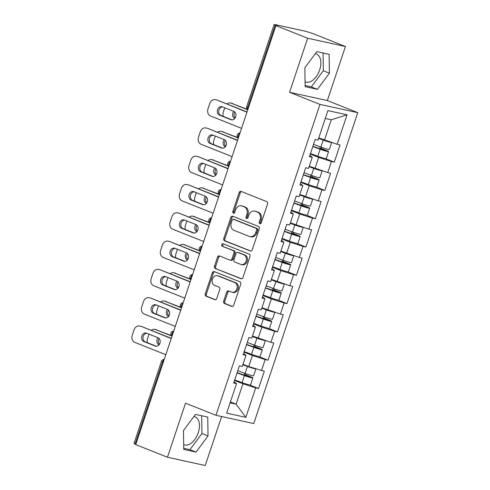 <?xml version="1.0" encoding="UTF-8"?>
<svg xmlns="http://www.w3.org/2000/svg" width="490" height="490" viewBox="0 0 490 490"><rect width="100%" height="100%" fill="white"/><g stroke="black" fill="none" stroke-linecap="round" stroke-linejoin="round"><path stroke-width="0.73" d="M259.829 223.722A1.317 1.066 -77.7 0 0 261.243 222.87L267.571 203.956A1.88 1.525 -77.7 0 0 266.744 201.611L241.154 191.418A1.88 1.525 -77.7 0 0 240.958 191.363A1.88 1.525 -77.7 0 0 239.132 192.637L232.805 211.551A1.317 1.066 -77.7 0 0 234.796 212.342L235.61 209.898A6.027 4.876 -77.7 0 1 241.454 205.818A6.027 4.876 -77.7 0 1 242.072 206.008L244.204 206.86A6.027 4.876 -77.7 0 1 246.85 214.369L246.029 216.813A1.317 1.066 -77.7 0 0 248.02 217.609L248.84 215.159A6.027 4.876 -77.7 0 1 254.678 211.086A6.027 4.876 -77.7 0 1 255.296 211.276L257.428 212.121A6.027 4.876 -77.7 0 1 260.074 219.63L259.253 222.08A1.317 1.066 -77.7 0 0 259.829 223.722M183.683 444.528A14.963 8.716 111.7 0 0 184.13 444.736A14.963 8.716 111.7 0 0 198.26 432.713A14.963 8.716 111.7 0 0 195.198 416.929A14.963 8.716 111.7 0 0 193.85 416.592M315.229 53.827A14.963 8.716 -68.3 0 1 316.577 54.163A14.963 8.716 -68.3 0 1 319.639 69.948A14.963 8.716 -68.3 0 1 305.509 81.971A14.963 8.716 -68.3 0 1 305.062 81.763M223.679 301.179A1.88 1.525 -77.7 0 0 224.506 303.524L231.69 306.385A1.88 1.525 -77.7 0 0 231.88 306.446A1.88 1.525 -77.7 0 0 233.706 305.172L240.737 284.163A1.88 1.525 -77.7 0 0 239.91 281.817L214.314 271.625A1.88 1.525 -77.7 0 0 214.118 271.57A1.88 1.525 -77.7 0 0 212.299 272.844L205.267 293.853A1.88 1.525 -77.7 0 0 206.094 296.199L214.767 299.647A1.88 1.525 -77.7 0 0 214.963 299.709A1.88 1.525 -77.7 0 0 216.782 298.435L219.796 289.443A1.88 1.525 -77.7 0 0 218.969 287.097L214.663 285.388A5.035 4.073 -77.7 0 1 212.36 279.429A5.035 4.073 -77.7 0 1 217.333 275.705A5.035 4.073 -77.7 0 1 217.854 275.858L234.704 282.565A5.035 4.073 -77.7 0 1 237.013 288.524A5.035 4.073 -77.7 0 1 232.033 292.248A5.035 4.073 -77.7 0 1 231.519 292.095L228.708 290.974A1.88 1.525 -77.7 0 0 228.512 290.913A1.88 1.525 -77.7 0 0 226.692 292.187L223.679 301.179L224.781 301.424A1.88 1.525 -77.7 0 0 225.608 303.769L232.358 306.452M289.559 92.292L327.345 100.56L345.432 46.507L307.647 38.238L289.559 92.292L319.982 104.401L215.961 415.293L185.539 403.184L167.451 457.237L135.724 444.608L275.919 25.615L277.573 25.976L275.251 25.051L247.762 107.218L248.516 107.518M307.647 38.238L275.919 25.615M250.212 251.015A1.88 1.525 -77.7 0 0 250.408 251.076A1.88 1.525 -77.7 0 0 252.234 249.802L259.265 228.793A1.88 1.525 -77.7 0 0 258.438 226.447L232.842 216.255A1.88 1.525 -77.7 0 0 232.646 216.2A1.88 1.525 -77.7 0 0 230.821 217.474L223.795 238.483A1.88 1.525 -77.7 0 0 224.622 240.829L250.611 251.101M249.998 256.478L242.973 277.487A1.88 1.525 -77.7 0 1 241.147 278.761A1.88 1.525 -77.7 0 1 240.951 278.7L215.355 268.514A1.88 1.525 -77.7 0 1 214.528 266.168L217.536 257.177A1.88 1.525 -77.7 0 1 219.361 255.903A1.88 1.525 -77.7 0 1 219.557 255.958L229.939 260.092A1.88 1.525 -77.7 0 0 230.129 260.153A1.88 1.525 -77.7 0 0 231.954 258.879L233.951 252.914A1.88 1.525 -77.7 0 0 233.124 250.568L222.319 246.268A1.317 1.066 -77.7 0 1 223.152 243.775L249.171 254.132A1.88 1.525 -77.7 0 1 249.998 256.478M319.982 104.401L357.767 112.669L253.746 423.556L215.961 415.293M249.502 384.895L258.561 388.503L264.324 371.267L248.706 366.557L243.016 364.291M258.561 388.503L255.694 387.872L245.833 417.351L226.662 413.156L236.523 383.682L233.663 383.058L239.426 365.822L242.293 366.453L245.992 355.385L243.132 354.76L248.896 337.53L251.756 338.155L255.462 327.087L252.595 326.463L258.365 309.233L261.225 309.858L264.931 298.796L262.064 298.165L267.828 280.935L270.694 281.56L274.394 270.498L271.534 269.874L277.297 252.644L280.164 253.269L283.863 242.201L280.997 241.576L286.766 224.346L289.627 224.971L293.332 213.91L290.466 213.279L296.236 196.049L299.096 196.674L302.802 185.612L299.935 184.987L305.699 167.752L308.565 168.382L312.265 157.315L309.404 156.69L315.168 139.46L318.035 140.085L327.896 110.611L347.061 114.801L337.2 144.281L318.757 137.923M325.238 158.527L334.296 162.135L340.066 144.905L337.2 144.281M334.296 162.135L331.436 161.51L327.73 172.572L309.288 166.22M315.774 186.825L324.833 190.432L330.597 173.203L327.73 172.572M324.833 190.432L321.967 189.808L318.267 200.869L299.819 194.518M306.305 215.122L315.364 218.73L321.128 201.494L318.267 200.869M315.364 218.73L312.498 218.099L308.798 229.167L290.35 222.809M296.836 243.42L305.895 247.021L311.658 229.792L308.798 229.167M305.895 247.021L303.034 246.397L299.329 257.458L280.886 251.107M287.367 271.711L296.425 275.319L302.195 258.089L299.329 257.458M296.425 275.319L293.565 274.694L289.86 285.756L271.417 279.404M277.904 300.009L286.962 303.616L292.726 286.381L289.86 285.756M286.962 303.616L284.096 302.985L280.396 314.053L261.948 307.696M268.434 328.306L277.493 331.908L283.257 314.678L280.396 314.053M277.493 331.908L274.627 331.283L270.927 342.345L252.485 335.993M258.965 356.598L268.024 360.205L273.794 342.976L270.927 342.345M268.024 360.205L265.164 359.58L261.458 370.642M243.573 353.437L245.992 355.385M248.706 366.557L252.411 355.489L244.002 352.145M265.164 359.58L252.411 355.489M253.042 325.14L255.462 327.087M258.175 338.259L261.874 327.198L253.471 323.847M274.627 331.283L261.874 327.198M262.505 296.842L264.931 298.796M267.644 309.962L271.344 298.9L262.94 295.556M284.096 302.985L271.344 298.9M271.975 268.551L274.394 270.498M277.113 281.67L280.813 270.603L272.409 267.258M293.565 274.694L280.813 270.603M281.444 240.253L283.863 242.201M286.577 253.373L290.282 242.311L281.873 238.961M303.034 246.397L290.282 242.311M290.913 211.956L293.332 213.91M296.046 225.075L299.745 214.014L291.342 210.669M312.498 218.099L299.745 214.014M300.376 183.658L302.802 185.612M305.515 196.784L309.214 185.716L300.811 182.372M321.967 189.808L309.214 185.716M309.845 155.367L312.265 157.315M314.978 168.487L318.684 157.419L310.28 154.074M331.436 161.51L318.684 157.419M345.432 46.507L313.704 33.877L305.907 31.366L274.731 24.549L274.18 24.5L275.251 25.051M324.447 140.189L331.277 119.787L325.262 118.47M347.061 114.801L331.277 119.787M167.451 457.237L205.237 465.5L221.621 416.531M135.816 444.344L133.984 443.493L161.473 361.326L162.551 361.877L135.062 444.044M327.345 100.56L357.767 112.669M230.104 402.878L236.113 404.195L242.942 383.786L234.539 380.442M230.423 401.929L236.113 404.195L245.833 417.351M234.104 381.728L236.523 383.682M255.694 387.872L242.942 383.786M329.402 73.175L329.127 54.329L316.852 51.64L304.854 67.804L305.135 86.65L317.41 89.333L329.402 73.175L323.32 70.75L323.057 53M195.467 414.405L183.474 430.569L183.756 449.416L196.031 452.099L208.023 435.941L207.748 417.094L195.467 414.405M260.558 223.691A1.317 1.066 -77.7 0 1 260.355 222.319L261.17 219.869A6.027 4.876 -77.7 0 0 258.53 212.366L257.428 212.121M254.678 211.086L255.78 211.325A6.027 4.876 -77.7 0 1 256.399 211.515L258.53 212.366M241.454 205.818L242.55 206.063A6.027 4.876 -77.7 0 1 243.169 206.253L245.306 207.099A6.027 4.876 -77.7 0 1 247.946 214.608L247.132 217.058A1.317 1.066 -77.7 0 0 247.334 218.424M241.582 191.59A1.88 1.525 -77.7 0 0 240.235 192.876L233.908 211.79A1.317 1.066 -77.7 0 0 234.11 213.162M233.271 216.427A1.88 1.525 -77.7 0 0 231.923 217.713L224.898 238.722A1.88 1.525 -77.7 0 0 225.719 241.068L250.886 251.082M256.619 229.957A1.317 1.066 -77.7 0 0 256.037 228.316L233.571 219.373A1.317 1.066 -77.7 0 0 232.156 220.224L231.292 222.803A6.027 4.876 -77.7 0 0 233.938 230.312L249.294 236.425A6.027 4.876 -77.7 0 0 249.912 236.615A6.027 4.876 -77.7 0 0 255.756 232.542L256.619 229.957L257.716 230.196A1.317 1.066 -77.7 0 0 257.14 228.554L256.037 228.316M234.398 219.551A1.317 1.066 -77.7 0 1 234.673 219.612L257.14 228.554M249.912 236.615L251.015 236.854A6.027 4.876 -77.7 0 0 256.852 232.781L255.756 232.542M257.716 230.196L256.852 232.781M241.625 278.767L215.355 268.514M219.986 256.129A1.88 1.525 -77.7 0 0 218.638 257.415L215.631 266.407A1.88 1.525 -77.7 0 0 216.458 268.753M231.041 260.331A1.88 1.525 -77.7 0 0 231.231 260.392A1.88 1.525 -77.7 0 0 233.056 259.118L235.053 253.152A1.88 1.525 -77.7 0 0 234.226 250.807L222.319 246.268M223.685 243.983A1.317 1.066 -77.7 0 0 223.416 246.507M240.706 264.38A5.035 4.073 -77.7 0 0 241.227 264.539A5.035 4.073 -77.7 0 0 246.201 260.809A5.035 4.073 -77.7 0 0 243.898 254.855L237.956 252.491A1.88 1.525 -77.7 0 0 237.766 252.43A1.88 1.525 -77.7 0 0 235.941 253.704L233.944 259.669A1.88 1.525 -77.7 0 0 234.771 262.015L240.706 264.38M241.227 264.539L242.329 264.778A5.035 4.073 -77.7 0 0 247.303 261.054A5.035 4.073 -77.7 0 0 244.994 255.094L243.898 254.855M238.667 252.644A1.88 1.525 -77.7 0 1 238.869 252.675A1.88 1.525 -77.7 0 1 239.059 252.73L244.994 255.094M229.136 291.146A1.88 1.525 -77.7 0 0 227.789 292.432L224.781 301.424M232.033 292.248L233.136 292.493A5.035 4.073 -77.7 0 0 238.109 288.763A5.035 4.073 -77.7 0 0 235.806 282.81L234.704 282.565M217.333 275.705L218.436 275.944A5.035 4.073 -77.7 0 1 218.957 276.103L235.806 282.81M214.743 271.797A1.88 1.525 -77.7 0 0 213.395 273.083L206.37 294.092A1.88 1.525 -77.7 0 0 207.196 296.438L215.441 299.721M305.117 85.554L311.328 86.914L323.32 70.75M311.328 86.914L317.41 89.333M183.738 448.319L189.949 449.679L201.941 433.515L201.678 415.765M201.941 433.515L208.023 435.941M189.949 449.679L196.031 452.099M310.464 153.517L317.802 156.243A6.333 0.49 -161.5 0 0 326.273 158.595L328.612 151.612A6.333 0.49 -161.5 0 0 326.242 150.399L322.04 148.727A1.151 0.931 102.3 0 1 321.526 147.319M320.166 146.822A1.151 0.931 -77.7 0 0 320.607 148.415L326.248 150.822L312.865 146.332M331.657 142.504L329.341 149.438A6.333 0.49 -161.5 0 1 320.864 147.08L313.526 144.354M331.626 142.492A6.333 0.49 -161.5 0 1 323.204 140.097L318.598 138.388M318.665 138.186L329.133 141.69M233.767 111.365A4.41 3.571 -77.7 0 0 234.777 118.476M247.383 109.619L231.225 103.188A5.758 4.655 -77.7 0 0 230.637 103.004A5.758 4.655 -77.7 0 0 227.005 103.996M224.769 107.782L223.299 112.161A5.758 4.655 -77.7 0 0 223.238 116.369M328.612 151.612A6.333 0.49 -161.5 0 1 320.142 149.254L312.804 146.535M247.058 109.233L231.225 103.188M234.863 112.13A4.41 3.571 -77.7 0 0 235.108 118.017M230.637 103.004L232.07 103.323A5.758 4.655 102.3 0 1 232.658 103.5M232.101 119.897L220.929 115.45A4.41 3.571 102.3 0 1 218.81 110.66A4.41 3.571 102.3 0 1 222.564 106.906M215.918 99.838A5.758 4.655 -77.7 0 0 215.324 99.66L216.758 99.972A5.758 4.655 102.3 0 1 217.346 100.15L246.948 112.192M247.027 111.965L217.346 100.15M241.552 128.331L210.516 115.983A5.758 4.655 -77.7 0 1 207.987 108.811L209.751 103.549A5.758 4.655 -77.7 0 1 215.324 99.66M222.289 106.796L233.736 111.346A4.41 3.571 102.3 0 1 235.757 116.571A4.41 3.571 102.3 0 1 231.396 119.829A4.41 3.571 102.3 0 1 230.943 119.695L219.496 115.138A4.41 3.571 102.3 0 1 217.474 109.919A4.41 3.571 102.3 0 1 221.835 106.655A4.41 3.571 102.3 0 1 222.289 106.796M300.995 181.808L308.332 184.534A6.333 0.49 -161.5 0 0 316.803 186.892L319.143 179.91A6.333 0.49 -161.5 0 0 316.773 178.697L312.571 177.025A1.151 0.931 102.3 0 1 312.057 175.616M310.703 175.114A1.151 0.931 -77.7 0 0 311.144 176.706L316.779 179.12L303.402 174.63M322.193 170.796L319.872 177.729A6.333 0.49 -161.5 0 1 311.401 175.377L304.063 172.651M322.157 170.783A6.333 0.49 -161.5 0 1 313.735 168.395L309.135 166.686M309.196 166.484L319.664 169.987M224.298 139.656A4.41 3.571 -77.7 0 0 225.308 146.767M237.913 137.911L221.762 131.485A5.758 4.655 -77.7 0 0 221.168 131.302A5.758 4.655 -77.7 0 0 217.536 132.294M215.3 136.073L213.836 140.452A5.758 4.655 -77.7 0 0 213.769 144.666M319.143 179.91A6.333 0.49 -161.5 0 1 310.672 177.552L303.335 174.826M237.589 137.525L221.762 131.485M225.394 140.428A4.41 3.571 -77.7 0 0 225.645 146.314M221.168 131.302L222.601 131.614A5.758 4.655 102.3 0 1 223.195 131.798M291.532 210.106L298.869 212.832A6.333 0.49 -161.5 0 0 307.34 215.19L309.674 208.201A6.333 0.49 -161.5 0 0 307.31 206.988L303.108 205.316A1.151 0.931 102.3 0 1 302.593 203.914M301.234 203.411A1.151 0.931 -77.7 0 0 301.675 205.004L307.31 207.411L293.933 202.921M312.724 199.093L310.403 206.027A6.333 0.49 -161.5 0 1 301.932 203.668L294.594 200.949M312.687 199.081A6.333 0.49 -161.5 0 1 304.266 196.686L299.666 194.977M299.733 194.781L310.201 198.285M214.828 167.954A4.41 3.571 -77.7 0 0 215.845 175.065M228.444 166.208L212.293 159.777A5.758 4.655 -77.7 0 0 211.704 159.599A5.758 4.655 -77.7 0 0 208.072 160.585M205.831 164.371L204.367 168.75A5.758 4.655 -77.7 0 0 204.306 172.964M309.674 208.201A6.333 0.49 -161.5 0 1 301.203 205.849L293.865 203.123M228.12 165.822L212.293 159.777M215.931 168.725A4.41 3.571 -77.7 0 0 216.176 174.605M211.704 159.599L213.132 159.911A5.758 4.655 102.3 0 1 213.726 160.095M282.062 238.403L289.4 241.129A6.333 0.49 -161.5 0 0 297.871 243.481L300.205 236.499A6.333 0.49 -161.5 0 0 297.84 235.286L293.639 233.614A1.151 0.931 102.3 0 1 293.124 232.205M291.764 231.709A1.151 0.931 -77.7 0 0 292.205 233.301L297.84 235.708L284.463 231.219M303.255 227.391L300.934 234.324A6.333 0.49 -161.5 0 1 292.463 231.966L285.125 229.24M303.224 227.378A6.333 0.49 -161.5 0 1 294.802 224.984L290.196 223.275M290.264 223.073L300.731 226.576M205.365 196.251A4.41 3.571 -77.7 0 0 206.376 203.362M218.981 194.506L202.823 188.074A5.758 4.655 -77.7 0 0 202.235 187.897A5.758 4.655 -77.7 0 0 198.603 188.883M196.361 192.668L194.898 197.047A5.758 4.655 -77.7 0 0 194.836 201.255M300.205 236.499A6.333 0.49 -161.5 0 1 291.734 234.147L284.396 231.421M218.656 194.12L202.823 188.074M206.462 197.017A4.41 3.571 -77.7 0 0 206.707 202.903M202.235 187.897L203.668 188.209A5.758 4.655 102.3 0 1 204.257 188.387M272.593 266.701L279.931 269.42A6.333 0.49 -161.5 0 0 288.402 271.779L290.742 264.796A6.333 0.49 -161.5 0 0 288.371 263.583L284.169 261.911A1.151 0.931 102.3 0 1 283.655 260.502M282.295 260A1.151 0.931 -77.7 0 0 282.736 261.599L288.377 264.006L275 259.516M293.786 255.682L291.47 262.622A6.333 0.49 -161.5 0 1 283 260.264L275.662 257.538M293.755 255.676A6.333 0.49 -161.5 0 1 285.333 253.281L280.727 251.572M280.795 251.37L291.262 254.874M195.896 224.543A4.41 3.571 -77.7 0 0 196.907 231.66M209.512 222.803L193.36 216.372A5.758 4.655 -77.7 0 0 192.766 216.188A5.758 4.655 -77.7 0 0 189.134 217.18M186.898 220.966L185.428 225.345A5.758 4.655 -77.7 0 0 185.367 229.553M290.742 264.796A6.333 0.49 -161.5 0 1 282.271 262.438L274.933 259.712M209.187 222.417L193.36 216.372M196.992 225.314A4.41 3.571 -77.7 0 0 197.243 231.2M192.766 216.188L194.199 216.5A5.758 4.655 102.3 0 1 194.787 216.684M263.124 294.992L270.462 297.718A6.333 0.49 -161.5 0 0 278.939 300.076L281.272 293.094A6.333 0.49 -161.5 0 0 278.902 291.875L274.7 290.203A1.151 0.931 102.3 0 1 274.186 288.8M272.832 288.298A1.151 0.931 -77.7 0 0 273.273 289.89L278.908 292.297L265.531 287.814M284.322 283.98L282.001 290.913A6.333 0.49 -161.5 0 1 273.53 288.561L266.193 285.835M284.286 283.967A6.333 0.49 -161.5 0 1 275.864 281.572L271.264 279.864M271.331 279.668L281.793 283.171M186.427 252.84A4.41 3.571 -77.7 0 0 187.437 259.951M200.043 251.094L183.891 244.663A5.758 4.655 -77.7 0 0 183.297 244.486A5.758 4.655 -77.7 0 0 179.665 245.472M177.429 249.257L175.965 253.636A5.758 4.655 -77.7 0 0 175.898 257.85M281.272 293.094A6.333 0.49 -161.5 0 1 272.801 290.735L265.464 288.01M199.718 250.709L183.891 244.663M187.523 253.612A4.41 3.571 -77.7 0 0 187.774 259.498M183.297 244.486L184.73 244.798A5.758 4.655 102.3 0 1 185.324 244.982M222.632 148.194L211.46 143.748A4.41 3.571 102.3 0 1 209.34 138.952A4.41 3.571 102.3 0 1 213.095 135.197M206.449 128.135A5.758 4.655 -77.7 0 0 205.855 127.951L207.288 128.264A5.758 4.655 102.3 0 1 207.882 128.447L237.485 140.489M237.558 140.263L207.882 128.447M232.082 156.629L201.047 144.274A5.758 4.655 -77.7 0 1 198.524 137.108L200.281 131.847A5.758 4.655 -77.7 0 1 205.855 127.951M212.819 135.087L224.267 139.644A4.41 3.571 102.3 0 1 226.288 144.862A4.41 3.571 102.3 0 1 221.927 148.127A4.41 3.571 102.3 0 1 221.474 147.986L210.032 143.435A4.41 3.571 102.3 0 1 208.011 138.217A4.41 3.571 102.3 0 1 212.366 134.952A4.41 3.571 102.3 0 1 212.819 135.087M213.168 176.492L201.996 172.045A4.41 3.571 102.3 0 1 199.871 167.249A4.41 3.571 102.3 0 1 203.626 163.495M196.98 156.433A5.758 4.655 -77.7 0 0 196.392 156.249L197.819 156.561A5.758 4.655 102.3 0 1 198.413 156.745L228.015 168.781M228.089 168.554L198.413 156.745M222.613 184.926L191.578 172.572A5.758 4.655 -77.7 0 1 189.054 165.4L190.812 160.138A5.758 4.655 -77.7 0 1 196.392 156.249M203.356 163.384L214.798 167.941A4.41 3.571 102.3 0 1 216.819 173.16A4.41 3.571 102.3 0 1 212.458 176.425A4.41 3.571 102.3 0 1 212.005 176.284L200.563 171.727A4.41 3.571 102.3 0 1 198.542 166.508A4.41 3.571 102.3 0 1 202.903 163.25A4.41 3.571 102.3 0 1 203.356 163.384M203.699 204.783L192.527 200.337A4.41 3.571 102.3 0 1 190.408 195.547A4.41 3.571 102.3 0 1 194.156 191.792M187.511 184.724A5.758 4.655 -77.7 0 0 186.923 184.546L188.356 184.859A5.758 4.655 102.3 0 1 188.944 185.036L218.546 197.078M218.626 196.851L188.944 185.036M213.144 213.224L182.109 200.869A5.758 4.655 -77.7 0 1 179.585 193.697L181.349 188.436A5.758 4.655 -77.7 0 1 186.923 184.546M193.887 191.682L205.328 196.239A4.41 3.571 102.3 0 1 207.35 201.457A4.41 3.571 102.3 0 1 202.995 204.716A4.41 3.571 102.3 0 1 202.542 204.581L191.094 200.024A4.41 3.571 102.3 0 1 189.073 194.806A4.41 3.571 102.3 0 1 193.434 191.541A4.41 3.571 102.3 0 1 193.887 191.682M194.23 233.081L183.058 228.634A4.41 3.571 102.3 0 1 180.939 223.838A4.41 3.571 102.3 0 1 184.693 220.084M178.048 213.021A5.758 4.655 -77.7 0 0 177.454 212.838L178.887 213.156A5.758 4.655 102.3 0 1 179.475 213.334L209.077 225.376M209.157 225.149L179.475 213.334M203.681 241.515L172.645 229.167A5.758 4.655 -77.7 0 1 170.116 221.995L171.88 216.733A5.758 4.655 -77.7 0 1 177.454 212.838M184.418 219.979L195.865 224.53A4.41 3.571 102.3 0 1 197.887 229.749A4.41 3.571 102.3 0 1 193.525 233.013A4.41 3.571 102.3 0 1 193.072 232.879L181.625 228.322A4.41 3.571 102.3 0 1 179.603 223.103A4.41 3.571 102.3 0 1 183.964 219.839A4.41 3.571 102.3 0 1 184.418 219.979M184.761 261.378L173.589 256.932A4.41 3.571 102.3 0 1 171.469 252.136A4.41 3.571 102.3 0 1 175.224 248.381M168.578 241.319A5.758 4.655 -77.7 0 0 167.984 241.135L169.418 241.448A5.758 4.655 102.3 0 1 170.012 241.631L199.614 253.667M199.687 253.44L170.012 241.631M194.212 269.812L163.176 257.458A5.758 4.655 -77.7 0 1 160.653 250.286L162.411 245.031A5.758 4.655 -77.7 0 1 167.984 241.135M174.948 248.271L186.396 252.828A4.41 3.571 102.3 0 1 188.417 258.046A4.41 3.571 102.3 0 1 184.056 261.311A4.41 3.571 102.3 0 1 183.603 261.17L172.161 256.613A4.41 3.571 102.3 0 1 170.14 251.395A4.41 3.571 102.3 0 1 174.495 248.136A4.41 3.571 102.3 0 1 174.948 248.271M253.661 323.29L260.999 326.015A6.333 0.49 -161.5 0 0 269.469 328.367L271.803 321.385A6.333 0.49 -161.5 0 0 269.439 320.172L265.237 318.5A1.151 0.931 102.3 0 1 264.723 317.097M263.363 316.595A1.151 0.931 -77.7 0 0 263.804 318.188L269.439 320.595L256.062 316.105M274.853 312.277L272.532 319.211A6.333 0.49 -161.5 0 1 264.061 316.852L256.723 314.127M274.823 312.265A6.333 0.49 -161.5 0 1 266.401 309.87L261.795 308.161M261.862 307.965L272.33 311.469M176.957 281.138A4.41 3.571 -77.7 0 0 177.974 288.249M190.573 279.392L174.422 272.961A5.758 4.655 -77.7 0 0 173.834 272.783A5.758 4.655 -77.7 0 0 170.202 273.769M167.96 277.554L166.496 281.934A5.758 4.655 -77.7 0 0 166.435 286.142M271.803 321.385A6.333 0.49 -161.5 0 1 263.332 319.033L255.994 316.307M190.249 279.006L174.422 272.961M178.06 281.909A4.41 3.571 -77.7 0 0 178.305 287.789M173.834 272.783L175.261 273.095A5.758 4.655 102.3 0 1 175.855 273.273M175.298 289.67L164.125 285.223A4.41 3.571 102.3 0 1 162 280.433A4.41 3.571 102.3 0 1 165.755 276.679M159.109 269.61A5.758 4.655 -77.7 0 0 158.521 269.433L159.948 269.745A5.758 4.655 102.3 0 1 160.542 269.923L190.145 281.964M190.218 281.738L160.542 269.923M184.742 298.11L153.707 285.756A5.758 4.655 -77.7 0 1 151.183 278.583L152.941 273.322A5.758 4.655 -77.7 0 1 158.521 269.433M165.485 276.568L176.927 281.125A4.41 3.571 102.3 0 1 178.948 286.344A4.41 3.571 102.3 0 1 174.587 289.608A4.41 3.571 102.3 0 1 174.134 289.468L162.692 284.911A4.41 3.571 102.3 0 1 160.671 279.692A4.41 3.571 102.3 0 1 165.032 276.427A4.41 3.571 102.3 0 1 165.485 276.568M244.192 351.587L251.529 354.307A6.333 0.49 -161.5 0 0 260 356.665L262.34 349.682A6.333 0.49 -161.5 0 0 259.97 348.47L255.768 346.798A1.151 0.931 102.3 0 1 255.253 345.389M253.894 344.893A1.151 0.931 -77.7 0 0 254.335 346.485L259.97 348.892L246.593 344.403M265.384 340.568L263.063 347.508A6.333 0.49 -161.5 0 1 254.592 345.15L247.254 342.424M265.353 340.562A6.333 0.49 -161.5 0 1 256.932 338.167L252.326 336.459M252.393 336.256L262.861 339.76M167.494 309.435A4.41 3.571 -77.7 0 0 168.505 316.546M181.11 307.689L164.952 301.258A5.758 4.655 -77.7 0 0 164.364 301.074A5.758 4.655 -77.7 0 0 160.732 302.067M158.49 305.852L157.027 310.231A5.758 4.655 -77.7 0 0 156.965 314.439M262.34 349.682A6.333 0.49 -161.5 0 1 253.863 347.324L246.525 344.605M180.786 307.304L164.952 301.258M168.591 310.201A4.41 3.571 -77.7 0 0 168.836 316.087M164.364 301.074L165.798 301.387A5.758 4.655 102.3 0 1 166.386 301.571M165.828 317.967L154.656 313.52A4.41 3.571 102.3 0 1 152.537 308.731A4.41 3.571 102.3 0 1 156.292 304.97M149.64 297.908A5.758 4.655 -77.7 0 0 149.052 297.724L150.485 298.043A5.758 4.655 102.3 0 1 151.073 298.22L180.675 310.262M180.755 310.035L151.073 298.22M175.273 326.401L144.244 314.053A5.758 4.655 -77.7 0 1 141.714 306.881L143.478 301.62A5.758 4.655 -77.7 0 1 149.052 297.724M156.016 304.866L167.458 309.417A4.41 3.571 102.3 0 1 169.479 314.635A4.41 3.571 102.3 0 1 165.124 317.9A4.41 3.571 102.3 0 1 164.671 317.765L153.223 313.208A4.41 3.571 102.3 0 1 151.202 307.99A4.41 3.571 102.3 0 1 155.563 304.725A4.41 3.571 102.3 0 1 156.016 304.866M234.722 379.879L242.06 382.604A6.333 0.49 -161.5 0 0 250.531 384.962L252.871 377.98A6.333 0.49 -161.5 0 0 250.5 376.767L246.299 375.095A1.151 0.931 102.3 0 1 245.784 373.686M244.424 373.184A1.151 0.931 -77.7 0 0 244.865 374.776L250.506 377.184L237.129 372.7M255.921 368.866L253.6 375.799A6.333 0.49 -161.5 0 1 245.129 373.447L237.791 370.722M255.884 368.854A6.333 0.49 -161.5 0 1 247.462 366.465L242.856 364.75M242.924 364.554L253.391 368.057M158.025 337.726A4.41 3.571 -77.7 0 0 159.036 344.838M171.641 335.981L155.489 329.556A5.758 4.655 -77.7 0 0 154.895 329.372A5.758 4.655 -77.7 0 0 151.263 330.358M149.027 334.143L147.557 338.523A5.758 4.655 -77.7 0 0 147.496 342.737M252.871 377.98A6.333 0.49 -161.5 0 1 244.4 375.622L237.062 372.896M171.316 335.595L155.489 329.556M159.121 338.498A4.41 3.571 -77.7 0 0 159.373 344.384M154.895 329.372L156.328 329.684A5.758 4.655 102.3 0 1 156.916 329.868M156.359 346.265L145.187 341.818A4.41 3.571 102.3 0 1 143.068 337.022A4.41 3.571 102.3 0 1 146.822 333.267M140.177 326.205A5.758 4.655 -77.7 0 0 139.583 326.022L141.016 326.334A5.758 4.655 102.3 0 1 141.604 326.518L171.212 338.559M171.286 338.333L141.604 326.518M165.81 354.699L134.775 342.345A5.758 4.655 -77.7 0 1 132.251 335.172L134.009 329.917A5.758 4.655 -77.7 0 1 139.583 326.022M146.547 333.157L157.994 337.714A4.41 3.571 102.3 0 1 160.016 342.933A4.41 3.571 102.3 0 1 155.655 346.197A4.41 3.571 102.3 0 1 155.201 346.056L143.754 341.505A4.41 3.571 102.3 0 1 141.733 336.287A4.41 3.571 102.3 0 1 146.094 333.022A4.41 3.571 102.3 0 1 146.547 333.157M274.18 24.5L246.684 106.667L247.762 107.218A2.879 1.678 111.7 0 0 247.775 109.717M163.305 362.177L162.551 361.877A2.879 1.678 -68.3 0 1 164.125 359.727M238.311 138.015A2.879 1.678 111.7 0 1 238.293 135.516A2.879 1.678 -68.3 0 1 239.867 133.36M228.842 166.312A2.879 1.678 111.7 0 1 228.824 163.807A2.879 1.678 -68.3 0 1 230.398 161.657M219.373 194.604A2.879 1.678 111.7 0 1 219.361 192.105A2.879 1.678 -68.3 0 1 220.929 189.955M209.91 222.901A2.879 1.678 111.7 0 1 209.892 220.402A2.879 1.678 -68.3 0 1 211.466 218.246M200.441 251.199A2.879 1.678 111.7 0 1 200.422 248.693A2.879 1.678 -68.3 0 1 201.996 246.543M190.971 279.49A2.879 1.678 111.7 0 1 190.953 276.991A2.879 1.678 -68.3 0 1 192.527 274.841M181.502 307.787A2.879 1.678 111.7 0 1 181.49 305.288A2.879 1.678 -68.3 0 1 183.058 303.139M172.039 336.085A2.879 1.678 111.7 0 1 172.021 333.586A2.879 1.678 -68.3 0 1 173.595 331.43M261.17 219.869L260.074 219.63M256.399 211.515L255.296 211.276M247.132 217.058L246.029 216.813M247.946 214.608L246.85 214.369M245.306 207.099L244.204 206.86M243.169 206.253L242.072 206.008M233.908 211.79L232.805 211.551M240.235 192.876L239.132 192.637M260.355 222.319L259.253 222.08M225.719 241.068L224.622 240.829M224.898 238.722L223.795 238.483M231.923 217.713L230.821 217.474M234.673 219.612L233.571 219.373M241.343 278.786L240.951 278.7M215.631 266.407L214.528 266.168M218.638 257.415L217.536 257.177M233.056 259.118L231.954 258.879M235.053 253.152L233.951 252.914M234.226 250.807L233.124 250.568M239.059 252.73L237.956 252.491M227.789 292.432L226.692 292.187M218.957 276.103L217.854 275.858M215.159 299.733L214.767 299.647M207.196 296.438L206.094 296.199M206.37 294.092L205.267 293.853M213.395 273.083L212.299 272.844M232.082 306.471L231.69 306.385M225.608 303.769L224.506 303.524M322.04 148.727L320.607 148.415M324.656 150.546L324.809 150.087M320.864 147.08L323.204 140.097M317.802 156.243L320.142 149.254M230.943 119.695L231.862 119.897M219.496 115.138L220.929 115.45M312.571 177.025L311.144 176.706M315.186 178.838L315.34 178.378M311.401 175.377L313.735 168.395M308.332 184.534L310.672 177.552M303.108 205.316L301.675 205.004M305.723 207.135L305.876 206.676M301.932 203.668L304.266 196.686M298.869 212.832L301.203 205.849M293.639 233.614L292.205 233.301M296.254 235.433L296.407 234.973M292.463 231.966L294.802 224.984M289.4 241.129L291.734 234.147M284.169 261.911L282.736 261.599M286.785 263.73L286.938 263.271M283 260.264L285.333 253.281M279.931 269.42L282.271 262.438M274.7 290.203L273.273 289.89M277.316 292.022L277.475 291.562M273.53 288.561L275.864 281.572M270.462 297.718L272.801 290.735M221.474 147.986L222.399 148.188M210.032 143.435L211.46 143.748M212.005 176.284L212.93 176.486M200.563 171.727L201.996 172.045M202.542 204.581L203.46 204.783M191.094 200.024L192.527 200.337M193.072 232.879L193.991 233.075M181.625 228.322L183.058 228.634M183.603 261.17L184.528 261.372M172.161 256.613L173.589 256.932M265.237 318.5L263.804 318.188M267.852 320.319L268.006 319.86M264.061 316.852L266.401 309.87M260.999 326.015L263.332 319.033M174.134 289.468L175.059 289.67M162.692 284.911L164.125 285.223M255.768 346.798L254.335 346.485M258.383 348.617L258.536 348.157M254.592 345.15L256.932 338.167M251.529 354.307L253.863 347.324M164.671 317.765L165.589 317.967M153.223 313.208L154.656 313.52M246.299 375.095L244.865 374.776M248.914 376.908L249.067 376.449M245.129 373.447L247.462 366.465M242.06 382.604L244.4 375.622M155.201 346.056L156.126 346.259M143.754 341.505L145.187 341.818M246.684 106.667A2.879 2.879 0 0 0 247.713 109.901M239.99 132.998A2.879 2.879 0 0 0 238.25 138.198M230.521 161.296A2.879 2.879 0 0 0 228.781 166.496M221.051 189.587A2.879 2.879 0 0 0 219.312 194.787M211.588 217.885A2.879 2.879 0 0 0 209.843 223.085M202.119 246.182A2.879 2.879 0 0 0 200.379 251.382M192.65 274.474A2.879 2.879 0 0 0 190.91 279.68M183.18 302.771A2.879 2.879 0 0 0 181.441 307.971M173.717 331.069A2.879 2.879 0 0 0 171.972 336.269M164.248 359.366A2.879 2.879 0 0 0 161.473 361.326M234.539 219.569L233.436 219.33M231.231 260.392L230.129 260.153M238.869 252.675L237.766 252.43"/></g></svg>
